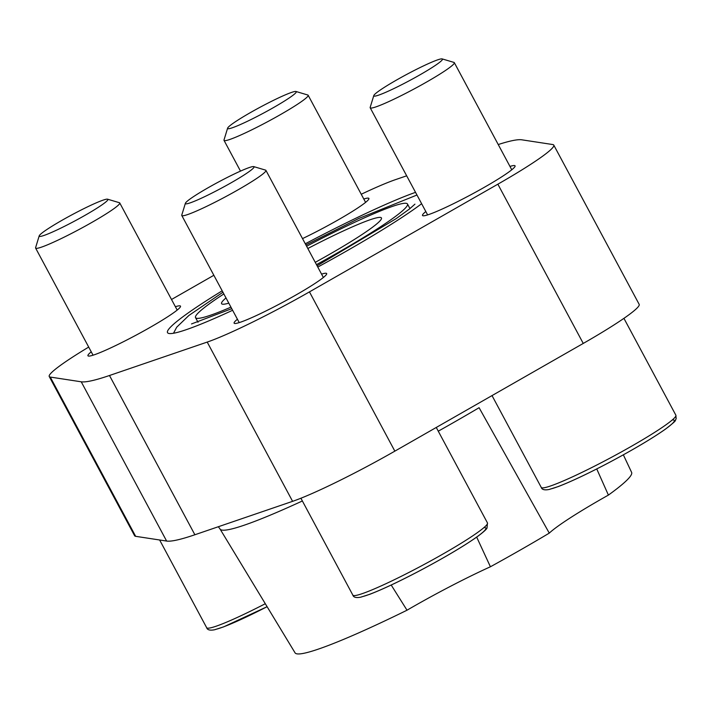<?xml version="1.0" encoding="UTF-8"?>
<svg xmlns="http://www.w3.org/2000/svg" width="712" height="712" viewBox="0 0 712 712"><rect width="100%" height="100%" fill="white"/><g stroke="black" fill="none" stroke-linecap="round" stroke-linejoin="round"><path stroke-width="1.07" d="M222.18 290.816A152.039 13.252 -28.2 0 0 167.516 332.646A152.039 13.252 -28.2 0 0 175.446 332.869A152.039 13.252 -28.2 0 0 232.61 310.272M317.774 267.071A152.039 13.252 -28.2 0 0 421.629 203.712M415.541 192.347A152.039 13.252 -28.2 0 0 305.288 243.789M223.853 293.94A120.248 10.484 -28.2 0 0 195.533 317.623A120.248 10.484 -28.2 0 0 201.799 317.801A120.248 10.484 -28.2 0 0 230.937 307.148M316.466 264.624A120.248 10.484 -28.2 0 0 407.478 203.988A120.248 10.484 -28.2 0 0 306.605 246.236M498.231 144.545A252.991 22.054 151.8 0 1 521.78 139.81L552.752 144.545A96.423 8.402 151.8 0 1 553.776 145.097A96.423 8.402 151.8 0 1 497.857 184.185L309.453 291.884A96.423 8.402 151.8 0 1 207.21 342.08L109.488 375.5A252.991 22.054 151.8 0 1 81.23 381.801L50.267 377.066A96.423 8.402 151.8 0 1 49.235 376.514A96.423 8.402 151.8 0 1 88.697 347.073M361.242 194.251A96.423 8.402 151.8 0 1 395.81 179.531L406.677 175.82M171.512 299.494L213.858 275.286M509.97 166.421A52.51 4.575 151.8 0 1 512.337 165.771A52.51 4.575 151.8 0 1 515.07 165.851A52.51 4.575 151.8 0 1 470.961 194.696A52.51 4.575 151.8 0 1 422.519 215.478A52.51 4.575 151.8 0 1 425.829 211.535M363.788 199.013A52.51 4.575 151.8 0 1 366.164 198.354A52.51 4.575 151.8 0 1 368.896 198.434A52.51 4.575 151.8 0 1 302.511 238.6M321.557 274.129A52.51 4.575 151.8 0 1 323.933 273.479A52.51 4.575 151.8 0 1 326.666 273.55A52.51 4.575 151.8 0 1 282.557 302.395A52.51 4.575 151.8 0 1 234.115 323.177A52.51 4.575 151.8 0 1 237.425 319.243M175.383 306.712A52.51 4.575 151.8 0 1 177.76 306.062A52.51 4.575 151.8 0 1 180.492 306.142A52.51 4.575 151.8 0 1 136.384 334.987A52.51 4.575 151.8 0 1 87.941 355.76A52.51 4.575 151.8 0 1 91.252 351.826M225.998 297.936A90.7 7.903 -28.2 0 0 221.574 303.668A90.7 7.903 -28.2 0 0 226.3 303.802A90.7 7.903 -28.2 0 0 228.792 303.152M315.238 262.345A90.7 7.903 -28.2 0 0 381.436 217.943A90.7 7.903 -28.2 0 0 307.824 248.515M391.2 585.033L407.015 610.211A190.941 16.643 -28.2 0 1 295.062 652.842L220.053 529.043A198.541 17.302 -28.2 0 0 302.369 500.981M623.347 454.826L631.615 472.385A190.941 16.643 -28.2 0 1 608.404 495.089L596.745 468.941M438.272 431.178A198.541 17.302 -28.2 0 0 479.087 407.7L549.272 533.119A190.941 16.643 -28.2 0 1 490.417 566.77L476.684 537.115M553.776 145.097L639.171 304.344A96.423 8.402 151.8 0 1 583.253 343.433L394.849 451.141A96.423 8.402 151.8 0 1 292.596 501.337L194.874 534.757A252.991 22.054 151.8 0 1 166.626 541.058L135.654 536.323A96.423 8.402 151.8 0 1 134.63 535.771L49.235 376.514M490.417 566.77A95.47 8.322 -28.2 0 0 407.015 610.211M608.404 495.089A95.47 8.322 -28.2 0 0 549.272 533.119M373.791 95.577L370.178 107.37A47.731 4.156 -28.2 0 0 370.195 107.779A47.731 4.156 -28.2 0 0 372.679 107.841A47.731 4.156 -28.2 0 0 420.534 85.449A47.731 4.156 -28.2 0 0 454.327 62.665A47.731 4.156 -28.2 0 0 453.998 62.425L442.179 58.909A38.955 3.391 -28.2 0 0 406.525 74.511A38.955 3.391 -28.2 0 0 373.791 95.577A38.955 3.391 -28.2 0 0 375.829 95.969A38.955 3.391 -28.2 0 0 416.342 76.878A38.955 3.391 -28.2 0 0 442.179 58.909M185.387 203.285L181.774 215.069A47.731 4.156 -28.2 0 0 181.782 215.478A47.731 4.156 -28.2 0 0 184.275 215.549A47.731 4.156 -28.2 0 0 232.121 193.157A47.731 4.156 -28.2 0 0 265.923 170.364A47.731 4.156 -28.2 0 0 265.594 170.132L253.775 166.617A38.955 3.391 -28.2 0 0 218.112 182.219A38.955 3.391 -28.2 0 0 185.387 203.285A38.955 3.391 -28.2 0 0 187.425 203.677A38.955 3.391 -28.2 0 0 227.938 184.586A38.955 3.391 -28.2 0 0 253.775 166.617M227.618 128.169L224.004 139.953A47.731 4.156 -28.2 0 0 224.013 140.362A47.731 4.156 -28.2 0 0 226.505 140.433A47.731 4.156 -28.2 0 0 274.36 118.032A47.731 4.156 -28.2 0 0 308.154 95.248A47.731 4.156 -28.2 0 0 307.824 95.016L296.005 91.492A38.955 3.391 -28.2 0 0 260.343 107.103A38.955 3.391 -28.2 0 0 227.618 128.169A38.955 3.391 -28.2 0 0 229.656 128.56A38.955 3.391 -28.2 0 0 270.168 109.461A38.955 3.391 -28.2 0 0 296.005 91.492M39.204 235.868L35.6 247.66A47.731 4.156 -28.2 0 0 35.609 248.07A47.731 4.156 -28.2 0 0 38.101 248.132A47.731 4.156 -28.2 0 0 85.947 225.74A47.731 4.156 -28.2 0 0 119.75 202.956A47.731 4.156 -28.2 0 0 119.411 202.715L107.601 199.2A38.955 3.391 -28.2 0 0 71.939 214.802A38.955 3.391 -28.2 0 0 39.204 235.868A38.955 3.391 -28.2 0 0 41.243 236.259A38.955 3.391 -28.2 0 0 81.764 217.169A38.955 3.391 -28.2 0 0 107.601 199.2M194.874 534.757L109.488 375.5M292.596 501.337L207.21 342.08M166.626 541.058L81.23 381.801M135.654 536.323L50.267 377.066M583.253 343.433L497.857 184.185M394.849 451.141L309.453 291.884M675.884 415.238L676.169 418.825C674.095 421.442 679.115 418.531 665.453 429.14C651.916 438.637 632.932 449.877 608.511 462.853C587.774 473.747 571.024 481.65 558.244 486.572L549.237 489.456C544.591 490.354 541.939 489.678 541.262 487.426A76.38 6.657 -28.2 0 0 545.241 487.533A76.38 6.657 -28.2 0 0 621.798 451.702A76.38 6.657 -28.2 0 0 675.884 415.238L623.926 318.344M487.471 522.946L486.999 528.117C486.786 528.384 486.438 529.977 477.049 536.848C463.512 546.344 444.528 557.585 420.107 570.561C399.37 581.455 382.62 589.358 369.84 594.28L360.833 597.154C356.187 598.053 353.526 597.377 352.849 595.125A76.38 6.657 -28.2 0 0 356.837 595.241A76.38 6.657 -28.2 0 0 433.394 559.409A76.38 6.657 -28.2 0 0 487.471 522.946L436.269 427.458M267.107 606.704L223.666 626.863L214.659 629.746C210.013 630.645 207.352 629.969 206.676 627.717A76.38 6.657 -28.2 0 0 210.663 627.824A76.38 6.657 -28.2 0 0 265.3 603.723M550.207 489.082A72.553 6.328 -28.2 0 0 629.524 451.355A72.553 6.328 -28.2 0 0 672.244 419.991M361.794 596.781A72.553 6.328 -28.2 0 0 441.12 559.053A72.553 6.328 -28.2 0 0 483.84 527.699M215.62 629.372A72.553 6.328 -28.2 0 0 267.098 606.686M409.961 208.607L407.478 203.988M198.016 322.251L195.533 317.623M220.053 529.043L218.353 526.729M416.974 195.017L358.679 218.522L305.92 244.955M222.936 292.232L188.867 315.487L176.701 327.2L173.505 333.26M231.756 308.679L191.51 323.942M414.945 204.148L409.525 208.954L396.112 218.673L317.089 265.79M541.262 487.426L492.019 395.587M352.849 595.125L300.9 498.231M206.676 627.717L159.639 539.99M511.768 169.785L454.327 62.665M427.627 214.899L370.195 107.779M323.364 277.484L265.923 170.364M239.223 322.598L181.782 215.478M365.594 202.368L308.154 95.248M240.505 171.111L224.013 140.362M177.19 310.076L119.75 202.956M93.049 355.19L35.609 248.07"/></g></svg>
